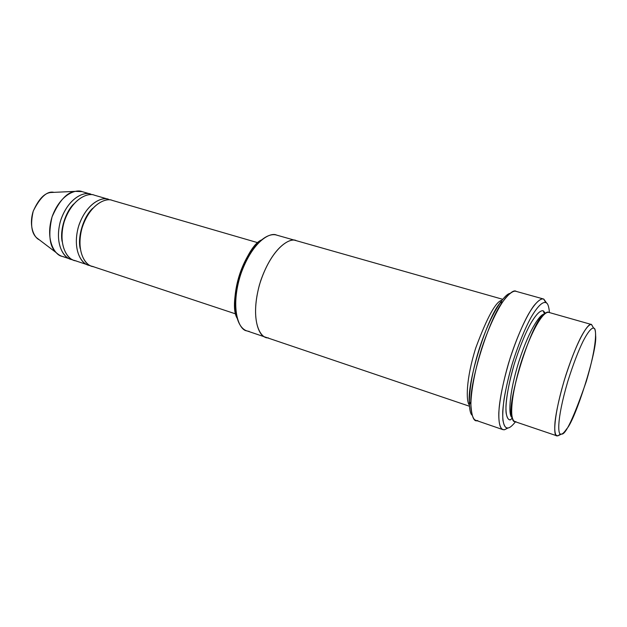 <?xml version="1.0" encoding="UTF-8"?>
<svg xmlns="http://www.w3.org/2000/svg" width="627" height="627" viewBox="0 0 627 627"><rect width="100%" height="100%" fill="white"/><g stroke="black" fill="none" stroke-linecap="round" stroke-linejoin="round"><path stroke-width="0.94" d="M507.933 427.975L504.539 429.73L502.854 429.62C500.166 428.594 497.909 422.88 499.233 406.97C500.738 393.348 504.469 376.772 510.417 357.233C518.654 332.161 528.028 313.367 534.149 305.42C538.475 300.388 541.587 298.248 543.491 298.993L546.736 303.225L543.781 299.087L545.741 302.606C547.661 302.88 548.899 306.203 549.456 312.575C548.899 306.203 547.661 302.88 545.741 302.606C543.264 301.783 538.718 304.33 531.116 317.246C525.16 328.046 518.121 344.968 512.126 364.271C506.538 383.599 503.363 400.731 502.721 411.861C502.415 425.247 505.244 428.343 508.066 427.951L507.752 428.108M515.472 421.814C512.22 425.843 509.751 427.888 508.066 427.951C509.751 427.888 512.22 425.843 515.472 421.814M560.538 433.986L557.873 435.843L556.862 435.828C553.273 437.129 553.132 415.787 565.938 374.93C579.011 334.975 589.356 322.2 591.488 324.512L593.636 328.164C594.905 328.219 595.579 330.782 595.65 335.837C597.468 350.391 575.429 419.925 566.706 428.868C564.371 432.222 562.654 433.947 561.565 434.041L559.112 435.24M557.873 435.843L556.031 435.224L557.873 435.843L561.565 434.041C565.444 435.248 573.697 417.692 586.316 381.373C597.249 344.678 596.747 327.372 593.636 328.164C592.006 327.717 588.8 330.21 583.032 341.354C578.219 351.151 573.172 364.389 567.89 381.067C555.804 422.183 558.014 436.792 561.565 434.041C558.014 436.792 555.804 422.183 567.89 381.067C573.172 364.389 578.219 351.151 583.032 341.354C588.8 330.21 592.006 327.717 593.636 328.164L591.574 324.543C589.842 324.034 586.441 326.604 580.336 338.298C575.233 348.588 569.904 362.524 564.331 380.111C559.268 397.683 556.173 411.618 555.036 421.908C554.056 433.625 555.859 436.274 557.873 435.843M544.26 314.252C541.101 313.312 530.215 326.871 519.093 360.901C508.191 395.488 508.568 416.712 512.141 417.488C508.568 416.712 508.191 395.488 519.093 360.901C530.215 326.871 541.101 313.312 544.26 314.252M515.982 421.665C513.599 421.947 511.256 419.149 511.64 407.479C512.306 397.236 515.073 383.489 519.94 366.239C525.418 349.02 530.865 335.421 536.281 325.452C542.81 314.143 546.72 311.784 548.844 312.403L548.735 312.371C546.007 309.926 534.463 322.051 521.515 361.16C508.944 401.194 510.55 422.614 514.767 421.571L556.862 435.828M544.502 314.041L543.264 310.82C541.093 310.185 537.12 312.52 530.536 323.783C525.081 333.705 519.618 347.256 514.148 364.436C509.312 381.639 506.585 395.363 505.981 405.591C505.668 417.268 508.082 420.074 510.511 419.816L512.275 418.005L510.511 419.816C508.544 420.294 507.086 418.037 506.13 413.052C505.213 405.254 507.564 386.937 514.148 364.436C519.618 347.256 525.081 333.705 530.536 323.783C537.12 312.52 541.093 310.185 543.264 310.82L545.451 313.288L543.264 310.82L544.502 314.041M82.255 191.666L90.915 194.182L82.168 191.635M76.008 260.816C69.409 260.903 57.535 248.198 63.766 223.11C71.415 198.328 88.579 192.223 94.348 195.177L108.589 199.323C102.899 196.376 85.899 202.623 78.179 227.609C71.87 252.893 83.532 265.605 90.053 265.472L88.242 265.017C81.432 264.202 71.509 248.527 79.073 224.717C87.561 201.643 103.024 196.753 108.589 199.323L94.348 195.177C88.705 192.599 73.093 197.372 64.652 220.242C57.151 243.848 67.277 259.492 74.174 260.346L88.242 265.017M73.751 203.955C65.616 211.816 59.816 229.85 62.097 241.411C59.816 229.85 65.616 211.816 73.751 203.955M90.727 194.668L90.821 194.158C85.037 191.211 67.888 197.231 60.223 221.903C53.969 246.905 65.851 259.696 72.473 259.649L70.686 259.194C63.774 258.324 53.593 242.696 61.078 219.137C69.511 196.314 85.162 191.564 90.821 194.158L82.074 191.611C76.361 189.017 60.623 193.688 52.221 216.393C44.776 239.827 55.074 255.432 62.042 256.325L70.686 259.194M92.725 208.329C83.869 216.158 77.293 236.544 80.201 248.574C77.293 236.544 83.869 216.158 92.725 208.329M93.603 266.647C87.098 266.788 75.491 254.084 81.823 228.745C89.551 203.704 106.519 197.427 112.178 200.366L258.073 242.782L112.178 200.366C106.645 197.803 91.213 202.725 82.717 225.853C75.138 249.703 85.006 265.386 91.801 266.193L235.917 313.994M501.984 300.231C495.933 301.289 487.203 317.16 475.791 347.836C465.979 378.841 465.861 401.429 469.372 405.05C465.861 401.429 465.979 378.841 475.791 347.836C487.203 317.16 495.933 301.289 501.984 300.231M237.249 318.445C227.303 302.637 245.784 245.917 261.686 239.875C257.219 242.72 252.477 248.292 247.453 256.6C240.549 268.92 236.403 282.252 235.007 296.595C234.427 306.172 235.172 313.453 237.249 318.445M268.293 337.835C261.138 339.05 249.444 322.544 259.437 284.846C271.044 247.43 290.607 236.888 296.352 240.697L296.14 240.635C290.403 237.547 272.917 246.184 260.824 280.379C249.648 315.553 258.677 337.012 266.052 337.357L469.466 406.241M249.123 331.338C243.354 331.134 234.051 323.775 235.776 298.068C237.257 282.918 241.638 268.834 248.919 255.824C260.887 235.611 271.742 233.362 276.813 235.156L276.601 235.094C270.66 231.959 252.806 240.345 240.776 274.164C229.717 308.97 239.232 330.405 246.811 330.844L265.84 337.287M543.491 298.993L516.013 291.336C513.897 290.536 510.55 292.574 505.981 297.457C499.531 305.184 489.899 323.626 481.724 348.346C473.84 373.339 470.305 396.405 470.971 407.965C471.833 415.607 473.471 419.729 475.885 420.333L502.854 429.62M472.1 415.207C467.805 412.017 467.499 386.005 479.349 348.534C491.411 311.478 505.025 293.859 509.986 293.412C507.627 293.851 504.241 297.096 499.829 303.162C487.163 318.218 467.515 380.111 469.262 401.421L470.877 404.431C469.09 382.227 489.695 317.301 502.87 301.595C509.524 292.88 514.015 289.494 516.334 291.445M39.219 239.733C34.172 237.735 28.419 225.947 33.286 211.001C40.371 196.956 47.26 190.741 53.953 192.356L50.677 192.505C44.274 193.155 38.451 199.41 33.2 211.268C30.3 224.231 31.436 233.056 36.601 237.751L39.219 239.733M63.891 256.804C61.462 256.49 58.922 255.126 56.281 252.705C49.486 246.505 48.075 234.576 52.049 216.911C59.173 200.742 66.94 192.223 75.365 191.36L82.074 191.611M477.735 420.505C473.941 422.269 471.653 416.908 470.877 404.431M504.539 429.73L508.066 427.951C505.785 428.57 504.069 426.054 502.932 420.396C502.509 415.466 502.878 408.42 504.03 399.258C505.793 388.787 508.489 377.117 512.126 364.271C518.121 344.968 525.16 328.046 531.116 317.246C538.718 304.33 543.264 301.783 545.741 302.606L543.781 299.087C541.179 298.193 536.398 300.78 528.42 314.229C522.181 325.468 514.798 343.134 508.536 363.307C502.697 383.505 499.421 401.398 498.802 413.005C498.543 426.963 501.553 430.153 504.539 429.73M543.201 315.303C532.009 320.789 505.762 405.152 511.867 416.03M112.272 200.389L258.073 242.782M94.434 195.209L108.675 199.347M296.14 240.635L502.729 299.306M276.601 235.094L295.928 240.58M50.677 192.505L75.365 191.36M36.601 237.751L56.281 252.705M548.735 312.371L591.488 324.512M247.453 256.6L248.919 255.824M235.007 296.595L235.776 298.068M499.829 303.162L502.87 301.595"/></g></svg>
